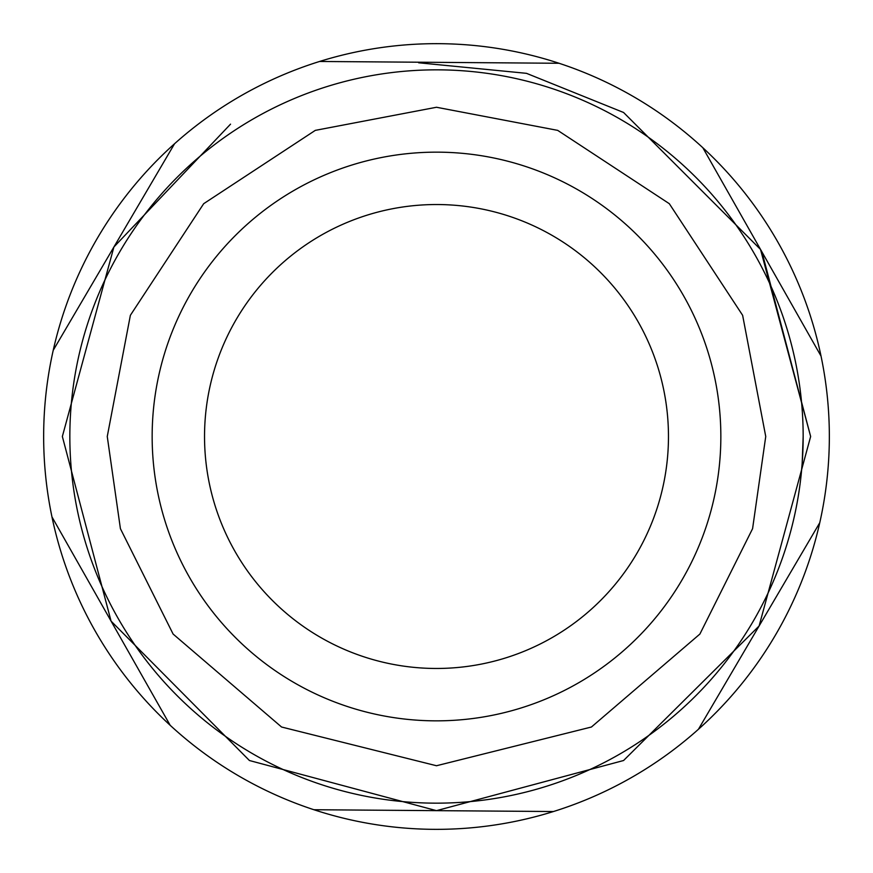 <?xml version="1.0" encoding="UTF-8"?>
<svg xmlns="http://www.w3.org/2000/svg" width="873" height="873" viewBox="0 0 873 873"><rect width="100%" height="100%" fill="white"/><g stroke="black" fill="none" stroke-linecap="round" stroke-linejoin="round"><path stroke-width="1.31" d="M69.84 436.5A366.66 366.66 0 0 1 436.5 69.84A366.66 366.66 0 0 1 803.16 436.5A366.66 366.66 0 0 1 436.5 803.16A366.66 366.66 0 0 1 69.84 436.5A366.66 366.66 0 0 1 436.5 69.84A366.66 366.66 0 0 1 803.16 436.5L802.189 463.225M802.189 463.148L801.065 475.621M204.533 436.5A231.967 231.967 0 0 0 436.5 668.467A231.967 231.967 0 0 0 668.467 436.5A231.967 231.967 0 0 0 436.5 204.533A231.967 231.967 0 0 0 204.533 436.5M436.5 720.847A284.347 284.347 0 0 1 152.153 436.5A284.347 284.347 0 0 1 436.5 152.153A284.347 284.347 0 0 1 720.847 436.5A284.347 284.347 0 0 1 436.5 720.847M43.65 436.5A392.85 392.85 0 0 1 821.024 356.064A392.85 392.85 0 0 1 170.191 725.31A392.85 392.85 0 0 1 43.65 436.5M810.646 436.5L761.922 251.871L810.646 436.5L760.514 249.427L623.573 112.486L526.474 73.332L418.636 62.78L526.474 73.332L623.573 112.486L760.514 249.427L810.646 436.5L759.095 626.006L623.573 760.514L436.5 810.646L249.427 760.514L111.078 621.129L62.354 436.5L111.078 621.129L62.354 436.5L113.905 246.994L230.537 124.152L113.905 246.994M702.809 147.69L821.024 356.064M819.769 522.72L698.422 729.293M553.46 811.53L313.898 809.729M170.191 725.31L51.976 516.936M53.231 350.28L174.578 143.707M319.54 61.47L559.102 63.271M765.741 436.5L742.628 315.306L669.307 203.693L557.694 130.372L436.5 107.259L315.306 130.372L203.693 203.693L130.372 315.306L107.259 436.5L120.419 528.689L173.105 634.049L281.564 727.013L436.5 765.741L591.436 727.013L699.895 634.049L752.581 528.689L765.741 436.5"/></g></svg>
